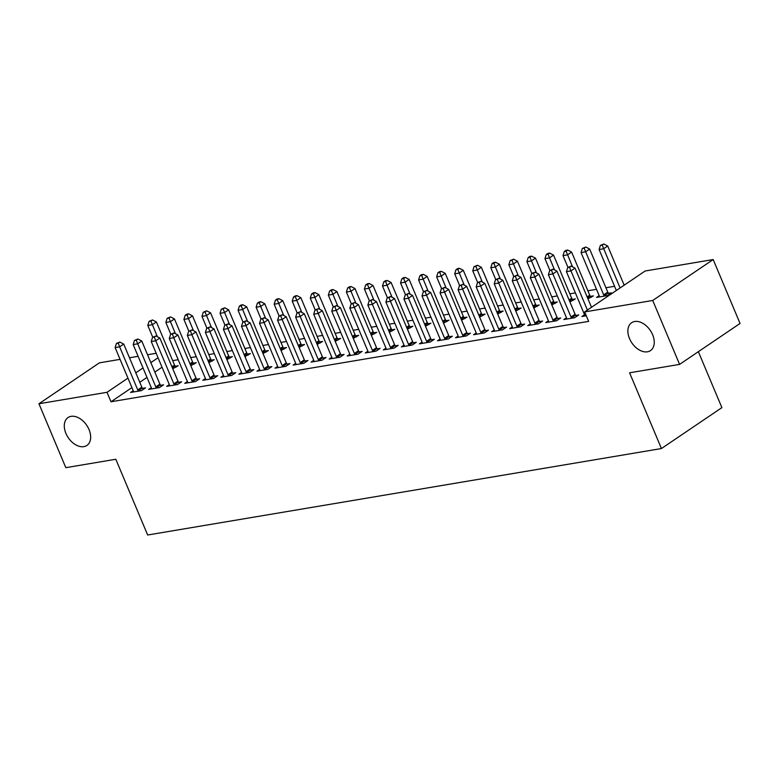 <?xml version="1.0" encoding="UTF-8"?>
<svg xmlns="http://www.w3.org/2000/svg" width="779" height="779" viewBox="0 0 779 779"><rect width="100%" height="100%" fill="white"/><g stroke="black" fill="none" stroke-linecap="round" stroke-linejoin="round"><path stroke-width="1.17" d="M629.51 338.592A16.836 11.13 55.9 0 1 631.633 322.71A16.836 11.13 55.9 0 1 652.617 334.707A16.836 11.13 55.9 0 1 650.504 350.589A16.836 11.13 55.9 0 1 629.51 338.592M65.923 433.436A16.836 11.13 55.9 0 1 68.036 417.554A16.836 11.13 55.9 0 1 89.03 429.55A16.836 11.13 55.9 0 1 86.907 445.432A16.836 11.13 55.9 0 1 65.923 433.436M625.186 284.491L623.969 284.705M614.563 286.283L605.926 287.743M596.51 289.321L587.872 290.771M575.36 292.885L569.819 293.81M557.306 295.923L551.766 296.848M539.253 298.961L533.712 299.886M521.2 301.999L515.659 302.924M503.146 305.037L497.606 305.962M485.093 308.075L479.552 309M467.04 311.113L461.499 312.038M448.986 314.151L443.455 315.076M430.933 317.189L425.402 318.114M412.889 320.227L407.349 321.152M394.836 323.266L389.296 324.191M376.783 326.304L371.242 327.229M358.729 329.342L353.189 330.267M340.676 332.38L335.136 333.305M322.623 335.408L317.082 336.343M304.57 338.446L299.029 339.381M286.516 341.484L280.985 342.419M268.463 344.522L262.932 345.457M250.419 347.561L244.879 348.495M232.366 350.599L226.825 351.533M214.313 353.637L208.772 354.572M196.259 356.675L190.719 357.61M178.206 359.713L172.665 360.648M645.129 271.004L713.184 259.553L652.724 300.47L584.669 311.921L645.129 271.004M652.724 300.47L679.59 364.387L740.05 323.46L713.184 259.553M698.364 351.68L721.89 407.631L661.429 448.548L147.659 535.007L115.818 459.259L65.816 467.673L38.95 403.756L99.41 362.839L120.073 359.362M129.48 357.775L138.126 356.324M147.533 354.737L156.17 353.286M599.158 295.64L596.529 297.422L607.357 295.601L611.447 292.836L608.526 293.323M566.479 317.754L563.85 319.536L574.678 317.715L578.768 314.95L575.847 315.446M572.419 299.399L575.34 298.912L569.897 301.901M530.382 323.83L527.743 325.612L538.571 323.791L542.661 321.026L539.74 321.523M536.312 305.475L539.234 304.988L533.79 307.978M494.558 331.202L494.519 330.832A2.629 1.743 -124.1 0 0 494.285 329.926L491.637 331.688L502.474 329.868L506.554 327.102L503.633 327.599M500.206 311.551L503.137 311.064L497.684 314.054M458.169 335.983L455.54 337.765L466.368 335.944L470.448 333.178L467.527 333.675M464.109 317.628L467.03 317.141L461.587 320.13M422.354 343.354L422.315 342.984A2.629 1.743 -124.1 0 0 422.072 342.078L419.433 343.841L430.261 342.02L434.351 339.255L431.43 339.751M428.002 323.704L430.923 323.217L425.48 326.206M385.956 348.135L383.326 349.917L394.155 348.096L398.244 345.331L395.323 345.827M391.895 329.78L394.817 329.283L389.373 332.282M349.859 354.211L347.22 355.993L358.058 354.172L362.138 351.407L359.216 351.904M355.789 335.856L358.71 335.359L353.267 338.359M314.044 361.583L314.005 361.213A2.629 1.743 -124.1 0 0 313.762 360.307L311.123 362.069L321.951 360.249L326.031 357.483L323.11 357.97M319.692 341.932L322.613 341.436L317.17 344.435M277.937 367.659L277.899 367.289A2.629 1.743 -124.1 0 0 277.655 366.383L275.016 368.146L285.844 366.325L289.934 363.559L287.013 364.046M283.585 348.009L286.506 347.512L281.063 350.511M241.831 373.735L241.792 373.365A2.629 1.743 -124.1 0 0 241.548 372.459L238.91 374.222L249.738 372.401L253.827 369.636L250.906 370.122M247.479 354.085L250.4 353.588L244.957 356.587M205.442 378.516L202.803 380.298L213.641 378.477L217.721 375.712L214.8 376.199M211.372 360.161L214.293 359.664L208.85 362.663M169.335 384.592L166.696 386.374L177.534 384.553L181.614 381.788L178.693 382.275M175.275 366.237L178.196 365.74L172.753 368.74M133.228 390.668L130.599 392.45L141.427 390.63L145.517 387.864L142.586 388.351M162.032 367.221L154.836 372.099M146.988 377.406L139.782 382.285M131.933 387.591L110.988 401.769L588.651 321.386L584.669 311.921M151.574 388.916L151.535 388.555A2.629 1.743 -124.1 0 0 151.292 387.65L148.653 389.412L159.481 387.591L163.561 384.826L160.64 385.313M193.319 363.199L196.24 362.702L190.797 365.702M187.671 382.84L187.632 382.479A2.629 1.743 -124.1 0 0 187.398 381.574L184.75 383.336L195.587 381.515L199.667 378.75L196.746 379.237M229.425 357.123L232.346 356.626L226.903 359.625M223.777 376.763L223.739 376.403A2.629 1.743 -124.1 0 0 223.495 375.497L220.856 377.26L231.684 375.439L235.774 372.674L232.853 373.16M265.532 351.047L268.453 350.55L263.01 353.549M259.592 369.402L256.963 371.184L267.791 369.363L271.881 366.597L268.959 367.084M301.639 344.97L304.56 344.474L299.117 347.473M295.699 363.326L293.07 365.108L303.898 363.287L307.978 360.521L305.056 361.008M337.735 338.894L340.666 338.398L335.223 341.397M332.088 358.544L332.049 358.174A2.629 1.743 -124.1 0 0 331.815 357.269L329.166 359.031L340.004 357.21L344.084 354.445L341.163 354.932M373.842 332.818L376.763 332.321L371.32 335.321M368.194 352.468L368.155 352.098A2.629 1.743 -124.1 0 0 367.912 351.193L365.273 352.955L376.111 351.134L380.191 348.369L377.27 348.865M409.949 326.742L412.87 326.255L407.427 329.244M404.301 346.392L404.262 346.022A2.629 1.743 -124.1 0 0 404.019 345.116L401.38 346.879L412.208 345.058L416.298 342.293L413.376 342.789M446.055 320.666L448.977 320.179L443.533 323.168M440.116 339.021L437.486 340.803L448.314 338.982L452.404 336.216L449.473 336.713M482.162 314.589L485.083 314.103L479.64 317.092M476.222 332.945L473.583 334.727L484.421 332.906L488.501 330.14L485.58 330.637M518.259 308.513L521.18 308.026L515.737 311.016M512.611 328.163L512.572 327.793A2.629 1.743 -124.1 0 0 512.339 326.888L509.69 328.65L520.528 326.829L524.608 324.064L521.687 324.561M554.366 302.437L557.287 301.95L551.844 304.94M548.718 322.087L548.679 321.717A2.629 1.743 -124.1 0 0 548.435 320.812L545.797 322.574L556.625 320.753L560.714 317.988L557.793 318.484M590.472 296.361L593.394 295.874L587.95 298.863M584.825 316.011L584.786 315.641A2.629 1.743 -124.1 0 0 584.542 314.735L581.903 316.498L586.285 315.768M110.988 401.769L107.005 392.304L38.95 403.756M679.59 364.387L629.588 372.8L661.429 448.548M158.049 357.756L150.853 362.624M143.005 367.941L135.809 372.81M127.96 378.127L107.005 392.304M137.747 389.928L141.836 387.163L123.725 344.084L119.645 346.84L137.747 389.928A2.629 1.743 -124.1 0 0 138.253 390.785L138.506 391.116M118.223 343.169L119.849 342.059L116.412 343.471L118.223 343.169L119.645 346.84L115.126 347.6L133.238 390.688A2.629 1.743 -124.1 0 1 133.482 391.594L133.521 391.954M141.836 387.163A2.629 1.743 -124.1 0 0 142.333 388.02L143.336 389.334M123.725 344.084L119.849 342.059M116.412 343.471L115.126 347.6M176.025 367.211L175.022 365.906A2.629 1.743 55.9 0 1 174.515 365.039L156.404 321.961L152.324 324.726L147.806 325.486L152.752 337.239M157.358 336.713L150.902 321.045L152.528 319.945L149.091 321.347L150.902 321.045M147.806 325.486L149.091 321.347M152.528 319.945L156.404 321.961M155.8 386.89L159.89 384.125L141.778 341.046L137.688 343.812L155.8 386.89A2.629 1.743 -124.1 0 0 156.306 387.747L156.56 388.078M136.267 340.131L137.902 339.021L134.465 340.433L136.267 340.131L137.688 343.812L133.18 344.571L151.292 387.65M159.89 384.125A2.629 1.743 -124.1 0 0 160.386 384.982L161.389 386.296M141.778 341.046L137.902 339.021M134.465 340.433L133.18 344.571M173.853 383.852L177.943 381.087L159.831 338.008L155.742 340.774L173.853 383.852A2.629 1.743 -124.1 0 0 174.36 384.709L174.613 385.04M154.32 337.093L155.956 335.983L152.518 337.395L154.32 337.093L155.742 340.774L151.233 341.533L169.345 384.612A2.629 1.743 -124.1 0 1 169.579 385.517L169.627 385.878M177.943 381.087A2.629 1.743 -124.1 0 0 178.44 381.944L179.443 383.258M159.831 338.008L155.956 335.983M152.518 337.395L151.233 341.533M194.068 364.173L193.065 362.868A2.629 1.743 55.9 0 1 192.569 362.001L174.457 318.923L170.377 321.688L165.859 322.448L170.796 334.201M175.411 333.675L168.955 318.007L170.582 316.907L167.144 318.309L168.955 318.007M165.859 322.448L167.144 318.309M170.582 316.907L174.457 318.923M212.122 361.135L211.119 359.83A2.629 1.743 55.9 0 1 210.622 358.963L192.51 315.885L188.421 318.65L183.912 319.409L188.849 331.163M193.465 330.637L186.999 314.969L188.635 313.869L186.833 314.171L185.198 315.271L186.999 314.969M183.912 319.409L185.198 315.271M188.635 313.869L192.51 315.885M191.907 380.814L195.996 378.049L177.885 334.97L173.795 337.735L191.907 380.814A2.629 1.743 -124.1 0 0 192.413 381.671L192.666 382.002M172.373 334.055L174.009 332.945L170.572 334.357L172.373 334.055L173.795 337.735L169.286 338.495L187.398 381.574M195.996 378.049A2.629 1.743 -124.1 0 0 196.493 378.915L197.496 380.22M177.885 334.97L174.009 332.945M170.572 334.357L169.286 338.495M209.96 377.776L214.04 375.011L195.938 331.932L191.848 334.697L209.96 377.776A2.629 1.743 -124.1 0 0 210.466 378.633L210.71 378.964M190.427 331.017L192.062 329.906L188.625 331.318L190.427 331.017L191.848 334.697L187.34 335.457L205.442 378.536A2.629 1.743 -124.1 0 1 205.685 379.441L205.724 379.801M214.04 375.011A2.629 1.743 -124.1 0 0 214.546 375.877L215.549 377.182M195.938 331.932L192.062 329.906M188.625 331.318L187.34 335.457M230.175 358.097L229.172 356.792A2.629 1.743 55.9 0 1 228.675 355.935L210.564 312.846L206.474 315.612L201.965 316.371L206.902 328.125M211.518 327.599L205.052 311.931L206.688 310.831L203.251 312.233L205.052 311.931M201.965 316.371L203.251 312.233M206.688 310.831L210.564 312.846M248.228 355.058L247.225 353.754A2.629 1.743 55.9 0 1 246.729 352.897L228.617 309.808L224.527 312.574L220.019 313.333L224.956 325.086M229.571 324.561L223.106 308.893L224.742 307.793L221.304 309.195L223.106 308.893M220.019 313.333L221.304 309.195M224.742 307.793L228.617 309.808M228.013 374.738L232.093 371.973L213.991 328.894L209.902 331.659L228.013 374.738A2.629 1.743 -124.1 0 0 228.51 375.595L228.763 375.926M208.48 327.978L210.116 326.868L206.678 328.28L208.48 327.978L209.902 331.659L205.393 332.419L223.495 375.497M232.093 371.973A2.629 1.743 -124.1 0 0 232.6 372.839L233.603 374.144M213.991 328.894L210.116 326.868M206.678 328.28L205.393 332.419M266.282 352.02L265.279 350.716A2.629 1.743 55.9 0 1 264.772 349.859L246.67 306.77L242.581 309.536L238.072 310.295L243.009 322.048M247.625 321.523L241.159 305.855L242.795 304.755L240.984 305.056L239.357 306.157L241.159 305.855M238.072 310.295L239.357 306.157M242.795 304.755L246.67 306.77M246.067 371.7L250.147 368.934L232.035 325.856L227.955 328.621L246.067 371.7A2.629 1.743 -124.1 0 0 246.563 372.566L246.816 372.888M226.533 324.94L228.169 323.83L224.722 325.242L226.533 324.94L227.955 328.621L223.437 329.381L241.548 372.459M250.147 368.934A2.629 1.743 -124.1 0 0 250.653 369.801L251.656 371.106M232.035 325.856L228.169 323.83M224.722 325.242L223.437 329.381M284.335 348.982L283.332 347.677A2.629 1.743 55.9 0 1 282.826 346.821L264.714 303.732L260.634 306.498L256.125 307.257L261.062 319.01M265.678 318.484L259.212 302.817L260.848 301.716L259.037 302.018L257.411 303.119L259.212 302.817M256.125 307.257L257.411 303.119M260.848 301.716L264.714 303.732M264.12 368.662L268.2 365.896L250.088 322.818L246.008 325.583L264.12 368.662A2.629 1.743 -124.1 0 0 264.617 369.528L264.87 369.85M244.587 321.902L246.222 320.792L242.775 322.204L244.587 321.902L246.008 325.583L241.49 326.343L259.602 369.421A2.629 1.743 -124.1 0 1 259.845 370.327L259.884 370.697M268.2 365.896A2.629 1.743 -124.1 0 0 268.706 366.763L269.709 368.068M250.088 322.818L246.222 320.792M242.775 322.204L241.49 326.343M302.388 345.944L301.385 344.639A2.629 1.743 55.9 0 1 300.879 343.782L282.767 300.694L278.687 303.459L274.169 304.219L279.116 315.972M283.722 315.446L277.266 299.779L278.901 298.678L277.09 298.98L275.454 300.081L277.266 299.779M274.169 304.219L275.454 300.081M278.901 298.678L282.767 300.694M282.173 365.624L286.253 362.858L268.142 319.779L264.062 322.545L282.173 365.624A2.629 1.743 -124.1 0 0 282.67 366.49L282.923 366.812M262.64 318.864L264.266 317.754L260.829 319.166L262.64 318.864L264.062 322.545L259.543 323.304L277.655 366.383M286.253 362.858A2.629 1.743 -124.1 0 0 286.76 363.725L287.763 365.03M268.142 319.779L264.266 317.754M260.829 319.166L259.543 323.304M320.442 342.906L319.439 341.601A2.629 1.743 55.9 0 1 318.932 340.744L300.821 297.656L296.741 300.421L292.222 301.181L297.169 312.934M301.775 312.408L295.319 296.741L296.955 295.64L295.144 295.942L293.508 297.052L295.319 296.741M292.222 301.181L293.508 297.052M296.955 295.64L300.821 297.656M300.217 362.586L304.307 359.82L286.195 316.741L282.115 319.507L300.217 362.586A2.629 1.743 -124.1 0 0 300.723 363.452L300.976 363.774M280.693 315.826L282.319 314.716L278.882 316.128L280.693 315.826L282.115 319.507L277.597 320.266L295.708 363.345A2.629 1.743 -124.1 0 1 295.952 364.251L295.991 364.621M304.307 359.82A2.629 1.743 -124.1 0 0 304.803 360.687L305.806 361.992M286.195 316.741L282.319 314.716M278.882 316.128L277.597 320.266M338.495 339.868L337.492 338.563A2.629 1.743 55.9 0 1 336.986 337.706L318.874 294.618L314.794 297.383L310.276 298.143L315.222 309.896M319.828 309.37L313.372 293.702L314.998 292.602L313.197 292.904L311.561 294.014L313.372 293.702M310.276 298.143L311.561 294.014M314.998 292.602L318.874 294.618M318.27 359.547L322.36 356.782L304.248 313.703L300.158 316.469L318.27 359.547A2.629 1.743 -124.1 0 0 318.777 360.414L319.03 360.735M298.737 312.788L300.373 311.678L296.935 313.09L298.737 312.788L300.158 316.469L295.65 317.228L313.762 360.307M322.36 356.782A2.629 1.743 -124.1 0 0 322.857 357.649L323.86 358.953M304.248 313.703L300.373 311.678M296.935 313.09L295.65 317.228M356.539 336.83L355.536 335.525A2.629 1.743 55.9 0 1 355.039 334.668L336.927 291.58L332.847 294.345L328.329 295.105L333.266 306.858M337.882 306.342L331.416 290.664L333.052 289.564L331.25 289.866L329.614 290.976L331.416 290.664M328.329 295.105L329.614 290.976M333.052 289.564L336.927 291.58M336.324 356.509L340.413 353.744L322.302 310.665L318.212 313.431L336.324 356.509A2.629 1.743 -124.1 0 0 336.83 357.376L337.083 357.697M316.79 309.75L318.426 308.64L314.989 310.052L316.79 309.75L318.212 313.431L313.703 314.19L331.815 357.269M340.413 353.744A2.629 1.743 -124.1 0 0 340.91 354.611L341.913 355.915M322.302 310.665L318.426 308.64M314.989 310.052L313.703 314.19M374.592 333.792L373.589 332.487A2.629 1.743 55.9 0 1 373.092 331.63L354.981 288.542L350.891 291.307L346.382 292.067L351.319 303.82M355.935 303.304L349.469 287.626L351.105 286.526L349.304 286.828L347.668 287.938L349.469 287.626M346.382 292.067L347.668 287.938M351.105 286.526L354.981 288.542M354.377 353.471L358.467 350.706L340.355 307.627L336.265 310.393L354.377 353.471A2.629 1.743 -124.1 0 0 354.883 354.338L355.136 354.659M334.843 306.712L336.479 305.602L333.042 307.014L334.843 306.712L336.265 310.393L331.757 311.152L349.868 354.231A2.629 1.743 -124.1 0 1 350.102 355.136L350.141 355.506M358.467 350.706A2.629 1.743 -124.1 0 0 358.963 351.572L359.966 352.877M340.355 307.627L336.479 305.602M333.042 307.014L331.757 311.152M392.645 330.754L391.642 329.449A2.629 1.743 55.9 0 1 391.146 328.592L373.034 285.503L368.944 288.269L364.436 289.028L369.373 300.782M373.988 300.266L367.522 284.588L369.158 283.488L367.357 283.79L365.721 284.9L367.522 284.588M364.436 289.028L365.721 284.9M369.158 283.488L373.034 285.503M372.43 350.433L376.51 347.668L358.408 304.589L354.318 307.354L372.43 350.433A2.629 1.743 -124.1 0 0 372.927 351.3L373.18 351.621M352.897 303.674L354.533 302.564L351.095 303.976L352.897 303.674L354.318 307.354L349.81 308.114L367.912 351.193M376.51 347.668A2.629 1.743 -124.1 0 0 377.017 348.534L378.019 349.839M358.408 304.589L354.533 302.564M351.095 303.976L349.81 308.114M410.699 327.716L409.696 326.411A2.629 1.743 55.9 0 1 409.199 325.554L391.087 282.465L386.997 285.231L382.489 285.99L387.426 297.744M392.041 297.227L385.576 281.55L387.212 280.45L385.41 280.752L383.774 281.862L385.576 281.55M382.489 285.99L383.774 281.862M387.212 280.45L391.087 282.465M390.483 347.395L394.563 344.63L376.452 301.551L372.372 304.316L390.483 347.395A2.629 1.743 -124.1 0 0 390.98 348.262L391.233 348.583M370.95 300.636L372.586 299.526L369.149 300.937L370.95 300.636L372.372 304.316L367.854 305.076L385.965 348.155A2.629 1.743 -124.1 0 1 386.209 349.06L386.248 349.43M394.563 344.63A2.629 1.743 -124.1 0 0 395.07 345.496L396.073 346.801M376.452 301.551L372.586 299.526M369.149 300.937L367.854 305.076M428.752 324.677L427.749 323.373A2.629 1.743 55.9 0 1 427.243 322.516L409.141 279.427L405.051 282.193L400.542 282.952L405.479 294.705M410.095 294.189L403.629 278.512L405.265 277.412L403.454 277.714L401.828 278.824L403.629 278.512M400.542 282.952L401.828 278.824M405.265 277.412L409.141 279.427M408.537 344.357L412.617 341.591L394.505 298.513L390.425 301.278L408.537 344.357A2.629 1.743 -124.1 0 0 409.033 345.224L409.287 345.545M389.003 297.597L390.639 296.487L387.192 297.899L389.003 297.597L390.425 301.278L385.907 302.038L404.019 345.116M412.617 341.591A2.629 1.743 -124.1 0 0 413.123 342.458L414.126 343.763M394.505 298.513L390.639 296.487M387.192 297.899L385.907 302.038M446.805 321.649L445.802 320.335A2.629 1.743 55.9 0 1 445.296 319.478L427.184 276.389L423.104 279.155L418.586 279.914L423.533 291.667M428.148 291.151L421.682 275.474L423.318 274.374L421.507 274.675L419.881 275.785L421.682 275.474M418.586 279.914L419.881 275.785M423.318 274.374L427.184 276.389M426.59 341.319L430.67 338.553L412.558 295.475L408.478 298.24L426.59 341.319A2.629 1.743 -124.1 0 0 427.087 342.185L427.34 342.517M407.057 294.559L408.693 293.449L405.246 294.861L407.057 294.559L408.478 298.24L403.96 299L422.072 342.078M430.67 338.553A2.629 1.743 -124.1 0 0 431.177 339.42L432.179 340.725M412.558 295.475L408.693 293.449M405.246 294.861L403.96 299M464.859 318.611L463.856 317.296A2.629 1.743 55.9 0 1 463.349 316.44L445.237 273.351L441.157 276.117L436.639 276.876L441.586 288.629M446.192 288.113L439.736 272.436L441.372 271.335L439.56 271.637L437.925 272.747L439.736 272.436M436.639 276.876L437.925 272.747M441.372 271.335L445.237 273.351M444.634 338.281L448.723 335.515L430.612 292.437L426.532 295.202L444.634 338.281A2.629 1.743 -124.1 0 0 445.14 339.147L445.393 339.478M425.11 291.521L426.736 290.411L423.299 291.823L425.11 291.521L426.532 295.202L422.014 295.962L440.125 339.04A2.629 1.743 -124.1 0 1 440.369 339.946L440.408 340.316M448.723 335.515A2.629 1.743 -124.1 0 0 449.23 336.382L450.233 337.687M430.612 292.437L426.736 290.411M423.299 291.823L422.014 295.962M482.912 315.573L481.909 314.258A2.629 1.743 55.9 0 1 481.403 313.401L463.291 270.313L459.211 273.078L454.693 273.838L459.639 285.591M464.245 285.075L457.789 269.398L459.415 268.297L457.614 268.599L455.978 269.709L457.789 269.398M454.693 273.838L455.978 269.709M459.415 268.297L463.291 270.313M462.687 335.243L466.777 332.477L448.665 289.399L444.585 292.164L462.687 335.243A2.629 1.743 -124.1 0 0 463.193 336.109L463.447 336.44M443.154 288.483L444.79 287.373L441.352 288.785L443.154 288.483L444.585 292.164L440.067 292.923L458.179 336.002A2.629 1.743 -124.1 0 1 458.422 336.908L458.461 337.278M466.777 332.477A2.629 1.743 -124.1 0 0 467.273 333.344L468.276 334.649M448.665 289.399L444.79 287.373M441.352 288.785L440.067 292.923M500.955 312.535L499.962 311.22A2.629 1.743 55.9 0 1 499.456 310.363L481.344 267.275L477.264 270.04L472.746 270.8L477.683 282.553M482.298 282.037L475.842 266.369L477.469 265.259L474.031 266.671L475.842 266.369M472.746 270.8L474.031 266.671M477.469 265.259L481.344 267.275M480.74 332.205L484.83 329.439L466.718 286.36L462.629 289.126L480.74 332.205A2.629 1.743 -124.1 0 0 481.247 333.071L481.5 333.402M461.207 285.445L462.843 284.335L459.406 285.747L461.207 285.445L462.629 289.126L458.12 289.885L476.232 332.964A2.629 1.743 -124.1 0 1 476.475 333.87L476.514 334.24M484.83 329.439A2.629 1.743 -124.1 0 0 485.327 330.306L486.33 331.611M466.718 286.36L462.843 284.335M459.406 285.747L458.12 289.885M519.009 309.497L518.006 308.182A2.629 1.743 55.9 0 1 517.509 307.325L499.397 264.237L495.308 267.002L490.799 267.762L495.736 279.515M500.352 278.999L493.886 263.331L495.522 262.221L493.72 262.523L492.085 263.633L493.886 263.331M490.799 267.762L492.085 263.633M495.522 262.221L499.397 264.237M498.794 329.166L502.883 326.401L484.772 283.322L480.682 286.088L498.794 329.166A2.629 1.743 -124.1 0 0 499.3 330.033L499.553 330.364M479.26 282.407L480.896 281.297L477.459 282.709L479.26 282.407L480.682 286.088L476.173 286.847L494.285 329.926M502.883 326.401A2.629 1.743 -124.1 0 0 503.38 327.268L504.383 328.572M484.772 283.322L480.896 281.297M477.459 282.709L476.173 286.847M537.062 306.459L536.059 305.144A2.629 1.743 55.9 0 1 535.562 304.287L517.451 261.199L513.361 263.964L508.853 264.724L513.789 276.477M518.405 275.961L511.939 260.293L513.575 259.183L510.138 260.595L511.939 260.293M508.853 264.724L510.138 260.595M513.575 259.183L517.451 261.199M516.847 326.128L520.937 323.363L502.825 280.284L498.735 283.05L516.847 326.128A2.629 1.743 -124.1 0 0 517.353 326.995L517.597 327.326M497.314 279.369L498.95 278.259L495.512 279.671L497.314 279.369L498.735 283.05L494.227 283.809L512.339 326.888M520.937 323.363A2.629 1.743 -124.1 0 0 521.433 324.23L522.436 325.534M502.825 280.284L498.95 278.259M495.512 279.671L494.227 283.809M555.115 303.421L554.112 302.106A2.629 1.743 55.9 0 1 553.616 301.249L535.504 258.161L531.414 260.926L526.906 261.686L531.843 273.439M536.458 272.923L529.993 257.255L531.629 256.145L529.827 256.447L528.191 257.557L529.993 257.255M526.906 261.686L528.191 257.557M531.629 256.145L535.504 258.161M534.9 323.09L538.98 320.325L520.878 277.246L516.789 280.012L534.9 323.09A2.629 1.743 -124.1 0 0 535.397 323.957L535.65 324.288M515.367 276.331L517.003 275.23L513.565 276.633L515.367 276.331L516.789 280.012L512.28 280.771L530.382 323.85A2.629 1.743 -124.1 0 1 530.626 324.755L530.665 325.125M538.98 320.325A2.629 1.743 -124.1 0 0 539.487 321.191L540.49 322.496M520.878 277.246L517.003 275.23M513.565 276.633L512.28 280.771M573.169 300.382L572.166 299.068A2.629 1.743 55.9 0 1 571.669 298.211L553.557 255.123L549.468 257.888L544.959 258.647L549.896 270.401M554.512 269.885L548.046 254.217L549.682 253.107L547.88 253.409L546.245 254.519L548.046 254.217M544.959 258.647L546.245 254.519M549.682 253.107L553.557 255.123M552.954 320.052L557.034 317.287L538.922 274.208L534.842 276.973L552.954 320.052A2.629 1.743 -124.1 0 0 553.45 320.919L553.703 321.25M533.42 273.293L535.056 272.192L531.619 273.595L533.42 273.293L534.842 276.973L530.324 277.733L548.435 320.812M557.034 317.287A2.629 1.743 -124.1 0 0 557.54 318.153L558.543 319.458M538.922 274.208L535.056 272.192M531.619 273.595L530.324 277.733M591.222 297.344L590.219 296.03A2.629 1.743 55.9 0 1 589.713 295.173L571.611 252.084L567.521 254.85L563.013 255.609L567.949 267.363M572.565 266.846L566.099 251.179L567.735 250.069L565.924 250.371L564.298 251.481L566.099 251.179M563.013 255.609L564.298 251.481M567.735 250.069L571.611 252.084M571.007 317.014L575.087 314.249L556.975 271.17L552.895 273.935L571.007 317.014A2.629 1.743 -124.1 0 0 571.504 317.881L571.757 318.212M551.474 270.255L553.109 269.154L549.662 270.556L551.474 270.255L552.895 273.935L548.377 274.695L566.489 317.774A2.629 1.743 -124.1 0 1 566.732 318.679L566.771 319.049M575.087 314.249A2.629 1.743 -124.1 0 0 575.593 315.115L576.596 316.42M556.975 271.17L553.109 269.154M549.662 270.556L548.377 274.695M609.275 294.306L608.272 292.992A2.629 1.743 55.9 0 1 607.766 292.135L589.654 249.046L585.574 251.812L581.056 252.571L599.168 295.66A2.629 1.743 55.9 0 1 599.411 296.565L599.45 296.926M604.436 296.088L604.183 295.757A2.629 1.743 55.9 0 1 603.686 294.9L584.153 248.141L585.789 247.031L582.341 248.443L584.153 248.141M581.056 252.571L582.341 248.443M585.789 247.031L589.654 249.046M591.495 307.296L575.029 268.132L570.949 270.897L587.415 310.061M569.527 267.216L571.153 266.116L567.716 267.518L569.527 267.216L570.949 270.897L566.43 271.657L584.542 314.735M575.029 268.132L571.153 266.116M567.716 267.518L566.43 271.657M624.174 285.182L607.708 246.018L603.628 248.774L599.109 249.533L616.325 290.489M620.094 287.948L602.206 245.103L603.842 243.993L600.395 245.404L602.206 245.103M599.109 249.533L600.395 245.404M603.842 243.993L607.708 246.018M138.253 390.785L142.333 388.02M175.022 365.906L172.325 367.727M174.515 365.039L171.935 366.792M156.306 387.747L160.386 384.982M174.36 384.709L178.44 381.944M193.065 362.868L190.378 364.689M192.569 362.001L189.988 363.754M211.119 359.83L208.431 361.651M210.622 358.963L208.032 360.716M192.413 381.671L196.493 378.915M210.466 378.633L214.546 375.877M229.172 356.792L226.485 358.613M228.675 355.935L226.085 357.678M247.225 353.754L244.538 355.575M246.729 352.897L244.139 354.64M228.51 375.595L232.6 372.839M265.279 350.716L262.581 352.536M264.772 349.859L262.192 351.602M246.563 372.566L250.653 369.801M283.332 347.677L280.635 349.498M282.826 346.821L280.245 348.564M264.617 369.528L268.706 366.763M301.385 344.639L298.688 346.46M300.879 343.782L298.299 345.525M282.67 366.49L286.76 363.725M319.439 341.601L316.741 343.422M318.932 340.744L316.352 342.487M300.723 363.452L304.803 360.687M337.492 338.563L334.795 340.384M336.986 337.706L334.405 339.449M318.777 360.414L322.857 357.649M355.536 335.525L352.848 337.346M355.039 334.668L352.459 336.411M336.83 357.376L340.91 354.611M373.589 332.487L370.901 334.308M373.092 331.63L370.502 333.373M354.883 354.338L358.963 351.572M391.642 329.449L388.955 331.27M391.146 328.592L388.555 330.335M372.927 351.3L377.017 348.534M409.696 326.411L407.008 328.232M409.199 325.554L406.609 327.297M390.98 348.262L395.07 345.496M427.749 323.373L425.052 325.194M427.243 322.516L424.662 324.259M409.033 345.224L413.123 342.458M445.802 320.335L443.105 322.155M445.296 319.478L442.715 321.221M427.087 342.185L431.177 339.42M463.856 317.296L461.158 319.117M463.349 316.44L460.769 318.183M445.14 339.147L449.23 336.382M481.909 314.258L479.212 316.079M481.403 313.401L478.822 315.144M463.193 336.109L467.273 333.344M499.962 311.22L497.265 313.041M499.456 310.363L496.875 312.106M481.247 333.071L485.327 330.306M518.006 308.182L515.318 310.003M517.509 307.325L514.919 309.068M499.3 330.033L503.38 327.268M536.059 305.144L533.372 306.975M535.562 304.287L532.972 306.03M517.353 326.995L521.433 324.23M554.112 302.106L551.425 303.937M553.616 301.249L551.026 302.992M535.397 323.957L539.487 321.191M572.166 299.068L569.478 300.898M571.669 298.211L569.079 299.954M553.45 320.919L557.54 318.153M590.219 296.03L587.522 297.86M589.713 295.173L587.132 296.926M571.504 317.881L575.593 315.115M608.272 292.992L604.183 295.757M607.766 292.135L603.686 294.9"/></g></svg>

